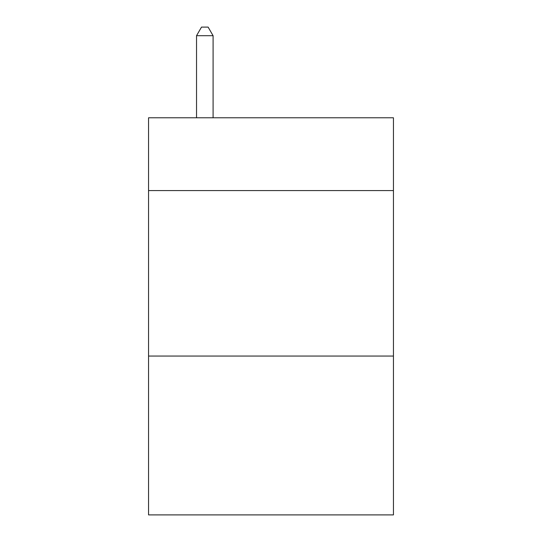 <?xml version="1.0" encoding="UTF-8"?>
<svg xmlns="http://www.w3.org/2000/svg" width="542" height="542" viewBox="0 0 542 542"><rect width="100%" height="100%" fill="white"/><g stroke="black" fill="none" stroke-linecap="round" stroke-linejoin="round"><path stroke-width="0.81" d="M393.445 190.581L393.445 117.777L148.555 117.777L148.555 190.581L393.445 190.581L393.445 514.9L148.555 514.9L148.555 190.581M393.445 356.053L148.555 356.053M213.087 117.777L213.087 35.704L196.536 35.704L196.536 117.777M196.536 35.704L201.502 27.1L208.121 27.1L213.087 35.704"/></g></svg>
